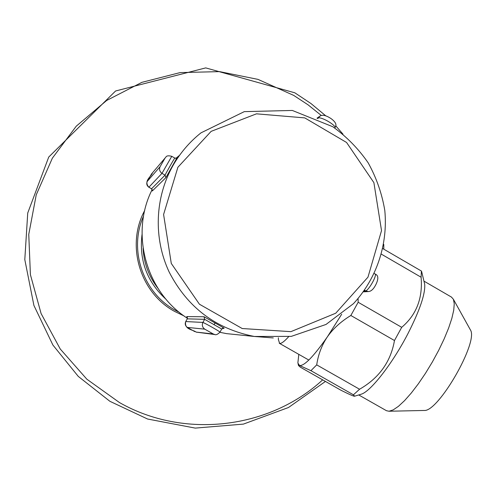 <?xml version="1.0" encoding="UTF-8"?>
<svg xmlns="http://www.w3.org/2000/svg" width="496" height="496" viewBox="0 0 496 496"><rect width="100%" height="100%" fill="white"/><g stroke="black" fill="none" stroke-linecap="round" stroke-linejoin="round"><path stroke-width="0.74" d="M176.985 158.026L174.865 158.112L171.771 156.321L161.975 173.346C159.607 171.566 158.993 169.322 160.134 166.619L147.269 181.369L151.534 173.947L165.986 156.965M147.269 181.369C146.27 183.731 146.81 185.69 148.874 187.24L151.565 188.79L148.874 187.24L161.975 173.346L165.063 175.131C165.422 174.152 174.58 157.778 174.852 158.125M176.781 158.143L165.893 177.642L152.284 190.985L152.421 190.29M151.509 188.802L152.421 190.303M368.181 291.518L365.837 290.947C369.384 289.1 376.346 276.656 375.379 274.145C378.262 275.361 378.578 278.529 376.328 283.644C373.804 289.038 371.02 291.673 367.976 291.567M187.215 317.192L186.763 316.603L204.073 316.752L224.173 328.154L222.983 328.061M221.693 328.997L204.643 319.331L204.073 316.752M215.115 323.039L213.943 324.731M186.763 316.603L187.265 318.854L185.74 321.551C184.754 323.938 185.293 325.891 187.358 327.416L204.749 329.152C202.387 327.403 201.767 325.165 202.895 322.431C205.896 323.609 218.494 330.733 220.007 332.078L221.755 328.972L224.173 328.154M335.079 127.503L335.135 127.398C334.577 124.434 322.251 117.273 318.345 117.806L319.957 116.188M214.731 334.496L213.28 333.982L196.087 332.084M288.573 336.803C284.251 341.558 281.269 343.753 279.614 343.387L278.38 339.555L278.392 337.795M142.011 234.614C138.973 260.344 147.021 281.945 166.141 299.417M470.084 329.319L470.481 330.032C478.628 341.98 438.34 412.04 424.229 410.465L423.776 410.477M451.472 297.098L453.406 299.305L454.255 303.738L453.735 310.18L451.837 318.401L448.601 328.116L444.143 338.935L438.644 350.405L432.32 362.049L425.45 373.352L418.326 383.836L411.258 393.061L404.544 400.65L398.455 406.317L393.223 409.876L389.038 411.24L386.477 410.713L358.738 394.952M424.291 282.509L424.681 284.152C425.487 293.52 419.951 309.938 408.059 333.411C392.77 363.115 370.977 391.164 361.441 394.14L360.319 394.475M358.075 298.604L358.162 302.262L401.71 327.329L394.469 340.529C390.761 361.764 379.124 378.002 359.563 389.242L353.425 394.804L354.64 396.186C354.113 396.521 349.55 394.543 340.95 390.24L300.359 367.195L298.536 365.577L299.522 365.49L297.86 363.029L298.803 354.355M382.918 248.682L421.414 271.052L421.978 272.943M421.414 271.052L421.085 277.214C422.902 298.133 416.442 314.836 401.71 327.329M381.548 254.262L421.085 277.214M358.162 302.262L350.852 315.487L394.469 340.529M341.701 314.216L327.36 336.865C321.78 345.179 318.227 354.516 316.708 364.876L310.924 370.673L353.425 394.804M316.708 364.876L359.563 389.242M350.852 315.487C340.95 321.52 333.12 328.643 327.36 336.865C313.447 356.674 304.166 366.215 299.522 365.49L310.924 370.673M321.34 115.512L308.01 104.792L293.7 95.399L257.97 79.372L219.505 71.616L180.16 72.583L141.899 82.336L106.659 100.471L76.279 126.158L52.365 158.162L36.227 194.866L28.762 234.379L30.399 274.648L41.087 313.54L60.245 349.01L86.856 379.204L119.486 402.572C184.066 439.363 269.34 428.959 322.673 379.868M144.708 210.49C125.748 245.055 139.853 292.677 174.58 311.401L183.948 315.89M143.567 216.027C128.396 249.538 142.929 292.696 175.255 310.242L179.465 312.449M165.013 158.131L160.134 166.619M152.284 190.985L151.565 188.79L165.063 175.131L165.893 177.642M364.014 291.053L365.837 290.947L364.603 290.234M238.508 334.85L226.591 333.634L219.889 332.308L226.591 333.634L254.355 336.468L291.27 336.381L326.015 324.452L353.487 303.639C376.613 278.671 388.052 244.429 384.803 210.478C381.982 193.638 376.433 177.748 368.156 162.806C358.453 148.75 346.679 136.735 332.835 126.753L292.324 110.453L244.292 111.631L200.985 132.854C189.714 141.844 180.445 152.632 173.191 165.205C154.826 197.352 153.264 238.384 169.235 272.18C187.507 307.477 215.884 328.904 254.355 336.468L273.284 337.943M177.89 167.257L163.593 214.47L171.287 263.457L199.429 304.222L242.215 328.532L290.904 331.65L335.736 313.218L367.976 277.146L381.523 230.609L373.891 182.646L346.574 142.476L304.761 117.893L256.463 113.832L211.141 131.359L177.89 167.257M187.426 318.296C145.911 291.884 129.871 233.306 152.191 189.509C129.884 233.287 145.923 291.877 187.426 318.289M179.602 155.254L175.888 158.373M222.506 328.234L223.398 327.992M187.265 318.854L204.643 319.331L202.895 322.431L185.74 321.551L187.265 318.854M317.49 118.395L318.345 117.806L317.905 118.587M194.816 331.638L187.358 327.416M204.749 329.152L213.28 333.982M143.077 248.403C143.896 263.24 148.85 276.539 157.939 288.3M325.45 381.443L288.486 407.514L243.387 424.111L195.263 428.104L147.572 419.021L109.876 401.289L78.263 376.39L52.886 345.018L33.914 305.455L24.8 259.594L27.733 213.001L48.732 157.052L115.587 90.985L205.728 67.896L294.829 92.808L311.004 103.559L325.915 115.971M335.699 125.767L342.984 134.149M383.774 244.392L383.823 249.209M165.98 156.934C166.693 155.713 168.628 155.502 171.777 156.314M152.526 172.782C150.809 177.252 143.443 180.817 148.843 187.277M363.444 291.84L368.193 291.574M374.381 273.563L375.379 274.145M187.221 318.878L187.29 317.235M334.775 128.036L335.135 127.398C336.989 124.88 335.643 121.966 331.117 118.649C326.114 115.301 322.388 114.458 319.945 116.138M317.006 118.184L320.125 116.027M214.594 334.496C215.921 335.203 217.725 334.403 220.019 332.084M196.094 332.109L214.737 334.527M196.23 332.134C192.882 329.53 184.097 329.679 185.702 321.563L185.702 321.563M279.248 343.238L308.822 360.053M470.481 330.032L453.406 299.305M424.229 410.465L389.038 411.24M423.956 281.127L451.726 297.24M424.681 284.152L421.668 271.653M361.441 394.14L354.64 396.186M298.121 364.014L298.48 365.372"/></g></svg>
